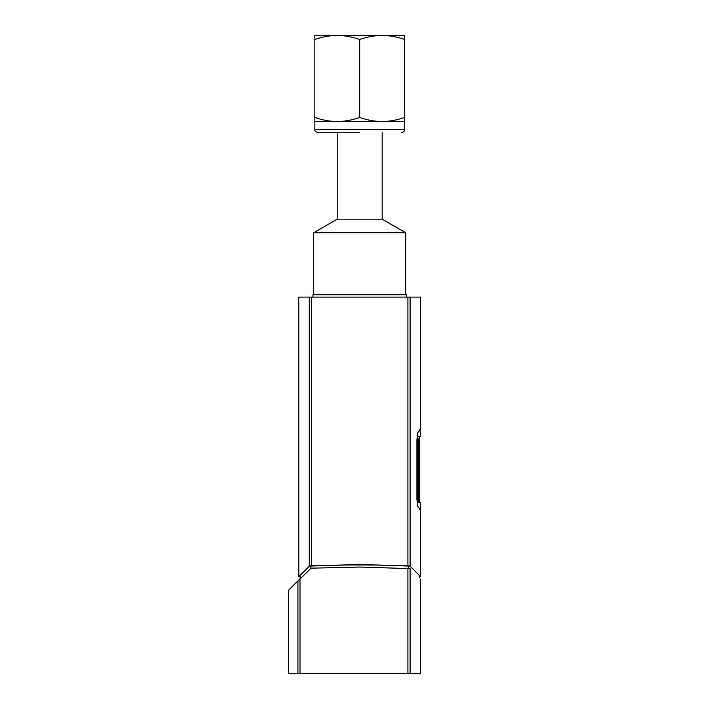 <?xml version="1.0" encoding="UTF-8"?>
<svg xmlns="http://www.w3.org/2000/svg" width="709" height="709" viewBox="0 0 709 709"><rect width="100%" height="100%" fill="white"/><g stroke="black" fill="none" stroke-linecap="round" stroke-linejoin="round"><path stroke-width="1.06" d="M419.409 509.177L420.481 508.105L420.49 502.575L418.576 502.575L418.354 500.208L418.354 438.809M418.576 436.443L420.49 436.443L420.49 430.912L419.409 429.849M417.3 505.012L417.3 434.005M417.574 504.728C421.447 509.23 421.447 509.23 417.574 504.728M417.574 434.289C421.447 429.787 421.447 429.787 417.574 434.289M305.668 569.823L298.764 576.727L309.284 566.207L311.473 565.738L359.693 564.612L407.914 565.738L410.103 566.207L420.623 576.727L412.115 568.219M408.526 568.193L408.526 566.074C422.812 580.316 422.812 580.316 408.526 566.074C375.974 564.568 343.422 564.568 310.861 566.074C296.575 580.316 296.575 580.316 310.861 566.074L310.861 568.317M419.205 577.675L419.205 576.727L420.623 576.727L420.623 509.656L417.654 506.199L416.919 499.171L416.919 439.846L417.654 432.818L420.623 429.362L420.623 297.115L298.764 297.115L298.764 576.727L300.182 576.727L300.182 578.615L288.377 590.375L288.377 673.55L420.623 673.55L420.623 579.085M410.103 673.55L410.103 568.627C424.177 582.621 424.177 582.621 410.103 568.627L359.693 567.04L311.012 568.175C295.972 582.674 295.972 582.674 311.012 568.175L297.931 581.158C285.231 593.415 285.222 593.415 297.931 581.158L297.931 673.55M401.259 132.751C403.891 131.865 404.99 130.766 404.564 129.437L314.823 129.437C315.301 129.871 313.493 130.979 318.128 132.751L359.693 132.751M382.133 121.505L404.564 121.505L404.564 117.499C396.544 120.202 389.064 121.531 382.133 121.505C375.194 121.531 367.723 120.202 359.693 117.499C351.673 120.202 344.193 121.531 337.262 121.505L382.133 121.505M314.823 121.505L337.262 121.505C330.332 121.531 322.852 120.202 314.823 117.499L314.823 129.437M314.823 39.456C322.852 36.762 330.332 35.423 337.262 35.45L314.823 35.45L314.823 117.499M359.693 39.456C367.723 36.762 375.194 35.423 382.133 35.45L337.262 35.45C344.193 35.423 351.673 36.762 359.693 39.456L359.693 117.499M404.564 39.456L404.564 35.45L382.133 35.45C389.064 35.423 396.544 36.762 404.564 39.456L404.564 117.499M406.452 297.115L406.452 294.749L312.935 294.749L312.935 297.115M313.644 294.749L313.644 232.782L405.743 232.782L405.743 294.749M313.644 232.782L337.2 219.178L382.186 219.178L405.743 232.782M382.186 219.178L382.186 132.751M410.103 566.207L410.103 297.115M309.284 297.115L309.284 566.207M311.473 565.738L311.473 297.115M407.914 297.115L407.914 565.738M407.914 568.148L407.914 673.55M299.996 673.55L299.996 579.12M419.551 436.443L419.551 502.575M404.564 129.437L404.564 121.505M337.2 219.178L337.2 132.751"/></g></svg>
